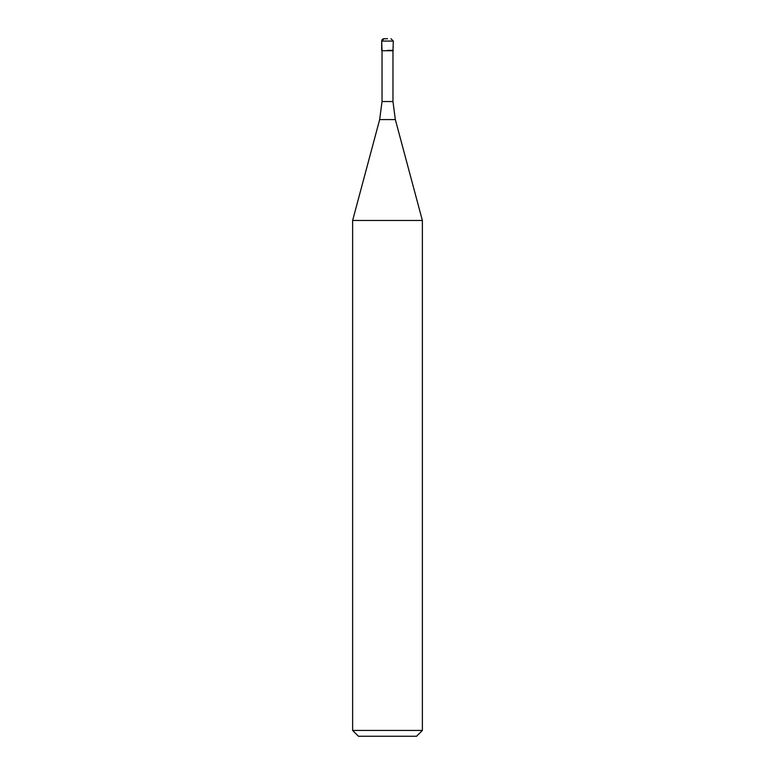 <?xml version="1.0" encoding="UTF-8"?>
<svg xmlns="http://www.w3.org/2000/svg" width="775" height="775" viewBox="0 0 775 775"><rect width="100%" height="100%" fill="white"/><g stroke="black" fill="none" stroke-linecap="round" stroke-linejoin="round"><path stroke-width="1.16" d="M387.5 50.375L393.312 50.375L387.5 50.375M387.5 38.75L384.012 38.75L387.5 38.75M392.964 101.535L395.337 119.582L379.663 119.582L382.036 101.535L392.964 101.535L392.964 50.724L382.036 50.724L381.688 41.075L381.688 50.375M395.337 119.582L422.375 220.478L352.625 220.478L379.663 119.582M422.375 730.438L416.562 736.25L358.438 736.25L352.625 730.438L422.375 730.438L422.375 220.478M384.012 38.75A2.325 2.325 0 0 0 381.688 41.075L384.012 38.75M392.964 50.724L393.312 41.075L381.688 41.075M393.312 41.075L390.988 38.75M382.036 101.535L382.036 50.724M352.625 730.438L352.625 220.478"/></g></svg>
